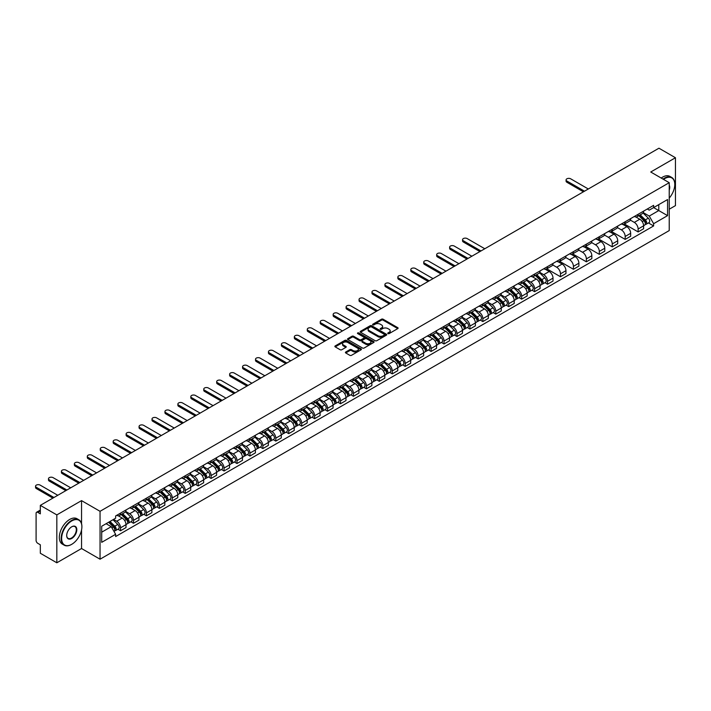 <?xml version="1.0" encoding="UTF-8"?>
<svg xmlns="http://www.w3.org/2000/svg" width="711" height="711" viewBox="0 0 711 711"><rect width="100%" height="100%" fill="white"/><g stroke="black" fill="none" stroke-linecap="round" stroke-linejoin="round"><path stroke-width="1.07" d="M387.975 333.601A0.809 0.462 0 0 0 389.121 333.601L397.769 328.606A1.155 0.667 0 0 0 398.107 328.135A1.155 0.667 0 0 0 397.769 327.673L383.113 319.212A1.155 0.667 0 0 0 381.487 319.212L372.831 324.207A0.809 0.462 0 0 0 373.977 324.865L375.097 324.216A3.688 2.124 0 0 1 380.305 324.216L381.523 324.918A3.688 2.124 0 0 1 382.607 326.42A3.688 2.124 0 0 1 381.523 327.931L380.403 328.571A0.809 0.462 0 0 0 381.549 329.229L382.669 328.589A3.688 2.124 0 0 1 387.877 328.589L389.095 329.291A3.688 2.124 0 0 1 390.179 330.793A3.688 2.124 0 0 1 389.095 332.304L387.975 332.944A0.809 0.462 0 0 0 387.975 333.601L387.975 332.944M345.742 352.016A1.155 0.667 0 0 0 345.404 352.487A1.155 0.667 0 0 0 345.742 352.958L349.856 355.331A1.155 0.667 0 0 0 351.483 355.331L361.09 349.785A1.155 0.667 0 0 0 361.428 349.314A1.155 0.667 0 0 0 361.09 348.843L346.435 340.382A1.155 0.667 0 0 0 344.808 340.382L335.201 345.928A1.155 0.667 0 0 0 334.863 346.399A1.155 0.667 0 0 0 335.201 346.87L340.169 349.741A1.155 0.667 0 0 0 341.795 349.741L345.901 347.368A1.155 0.667 0 0 0 346.239 346.897A1.155 0.667 0 0 0 345.901 346.426L343.44 345.004A3.084 1.778 0 0 1 342.542 343.742A3.084 1.778 0 0 1 344.444 342.107A3.084 1.778 0 0 1 347.795 342.489L357.446 348.061A3.084 1.778 0 0 1 358.344 349.314A3.084 1.778 0 0 1 356.442 350.958A3.084 1.778 0 0 1 353.091 350.576L351.483 349.643A1.155 0.667 0 0 0 349.856 349.643L345.742 352.016L345.742 352.958M100.047 511.307L81.543 500.624L56.827 514.897L40.323 505.37L658.946 148.208L675.45 157.744L650.734 172.009L669.229 182.691L100.047 511.307L100.047 559.202L669.229 230.577L669.229 182.691M375.177 340.711A1.155 0.667 0 0 0 376.803 340.711L386.411 335.165A1.155 0.667 0 0 0 386.748 334.694A1.155 0.667 0 0 0 386.411 334.223L371.755 325.762A1.155 0.667 0 0 0 370.129 325.762L360.521 331.308A1.155 0.667 0 0 0 360.184 331.779A1.155 0.667 0 0 0 360.521 332.25L375.177 340.711M358.033 333.779A0.809 0.462 0 0 1 358.851 333.894L358.851 332.935L373.746 341.538A1.155 0.667 0 0 1 374.084 342.009A1.155 0.667 0 0 1 373.746 342.48L364.139 348.026A1.155 0.667 0 0 1 362.512 348.026L347.857 339.565L347.857 338.623A1.155 0.667 0 0 0 347.519 339.094A1.155 0.667 0 0 0 347.857 339.565M347.857 338.623L351.972 336.25A1.155 0.667 0 0 1 353.598 336.25L359.544 339.68A1.155 0.667 0 0 0 361.17 339.68L363.899 338.107A1.155 0.667 0 0 0 364.236 337.636A1.155 0.667 0 0 0 363.899 337.165L357.713 333.592A0.809 0.462 0 0 1 358.851 332.935M56.827 514.897L56.827 562.792L40.323 553.256L40.323 544.786L37.754 543.302A2.346 1.351 -120 0 1 36.092 540.422L36.092 513.315A2.346 1.351 -120 0 1 36.581 512.249L40.323 510.08M669.229 209.221L675.45 205.63L675.45 157.744M56.827 562.792L81.543 548.519L100.047 559.202M40.323 505.37L40.323 513.849L37.754 512.364A2.346 1.351 -120 0 0 36.581 512.249M638.123 214.295A5.395 3.12 60 0 1 637.003 216.722L642.477 213.558A5.395 3.12 -120 0 0 643.597 211.14M630.355 220.108L634.31 222.392A5.395 3.12 60 0 1 638.123 229.004L643.597 225.84A5.395 3.12 -120 0 0 639.784 219.228L635.865 216.971M643.597 225.84L643.597 228.764L638.123 231.919L624.4 224.001M637.003 216.722A5.395 3.12 60 0 1 634.345 216.482M638.123 229.004L638.123 231.919M625.182 221.77A5.395 3.12 60 0 1 624.062 224.187L629.537 221.032A5.395 3.12 -120 0 0 630.657 218.606M611.46 231.466L625.182 239.394L630.657 236.23L630.657 233.315A5.395 3.12 -120 0 0 626.844 226.702L622.925 224.436M624.062 224.187A5.395 3.12 60 0 1 621.414 223.947M617.415 227.582L621.37 229.866A5.395 3.12 60 0 1 625.182 236.47L625.182 239.394M612.242 229.244A5.395 3.12 60 0 1 611.122 231.662L616.597 228.498A5.395 3.12 -120 0 0 617.717 226.08M598.52 238.94L612.242 246.859L617.717 243.704L617.717 240.78A5.395 3.12 -120 0 0 613.904 234.177L609.985 231.91M611.122 231.662A5.395 3.12 60 0 1 608.474 231.422M604.474 235.048L608.429 237.332A5.395 3.12 60 0 1 612.242 243.944L612.242 246.859M599.302 236.71A5.395 3.12 60 0 1 598.191 239.136L603.666 235.972A5.395 3.12 -120 0 0 604.777 233.546M585.58 246.415L599.302 254.334L604.777 251.17L604.777 248.255A5.395 3.12 -120 0 0 600.964 241.642L597.044 239.385M598.191 239.136A5.395 3.12 60 0 1 595.534 238.887M591.534 242.522L595.489 244.806A5.395 3.12 60 0 1 599.302 251.41L599.302 254.334M586.362 244.184A5.395 3.12 60 0 1 585.251 246.601L590.725 243.446A5.395 3.12 -120 0 0 591.836 241.02M572.639 253.88L586.362 261.808L591.836 258.644L591.836 255.72A5.395 3.12 -120 0 0 588.024 249.117L584.104 246.85M585.251 246.601A5.395 3.12 60 0 1 582.593 246.362M578.594 249.988L582.549 252.272A5.395 3.12 60 0 1 586.362 258.884L586.362 261.808M573.422 251.65A5.395 3.12 60 0 1 572.311 254.076L577.785 250.912A5.395 3.12 -120 0 0 578.896 248.495M559.699 261.355L573.422 269.273L578.896 266.118L578.896 263.194A5.395 3.12 -120 0 0 575.083 256.582L571.164 254.325M572.311 254.076A5.395 3.12 60 0 1 569.653 253.827M565.654 257.462L569.609 259.746A5.395 3.12 60 0 1 573.422 266.358L573.422 269.273M560.481 259.124A5.395 3.12 60 0 1 559.37 261.541L564.845 258.386A5.395 3.12 -120 0 0 565.956 255.96M546.759 268.82L560.481 276.748L565.956 273.584L565.956 270.66A5.395 3.12 -120 0 0 562.143 264.057L558.224 261.79M559.37 261.541A5.395 3.12 60 0 1 556.713 261.301M552.714 264.936L556.669 267.22A5.395 3.12 60 0 1 560.481 273.824L560.481 276.748M547.541 266.589A5.395 3.12 60 0 1 546.43 269.016L551.905 265.852A5.395 3.12 -120 0 0 553.016 263.434M544.919 282.702L547.541 284.213L553.016 281.058L553.016 278.134A5.395 3.12 -120 0 0 549.203 271.522L545.284 269.265M546.43 269.016A5.395 3.12 60 0 1 543.773 268.776M539.773 272.402L543.728 274.686A5.395 3.12 60 0 1 547.541 281.298L547.541 284.213M534.601 274.064A5.395 3.12 60 0 1 533.49 276.49L538.965 273.326A5.395 3.12 -120 0 0 540.076 270.9M531.979 290.168L534.601 291.688L540.076 288.524L540.076 285.609A5.395 3.12 -120 0 0 536.263 278.996L532.343 276.739M533.49 276.49A5.395 3.12 60 0 1 530.833 276.241M526.833 279.876L530.788 282.16A5.395 3.12 60 0 1 534.601 288.764L534.601 291.688M521.67 281.538A5.395 3.12 60 0 1 520.55 283.956L526.024 280.801A5.395 3.12 -120 0 0 527.135 278.374M519.039 297.642L521.67 299.162L527.144 295.998L527.144 293.074A5.395 3.12 -120 0 0 523.323 286.471L519.403 284.204M520.55 283.956A5.395 3.12 60 0 1 517.892 283.716M513.893 287.342L517.848 289.626A5.395 3.12 60 0 1 521.67 296.238L521.67 299.162M508.729 289.004A5.395 3.12 60 0 1 507.61 291.43L513.084 288.266A5.395 3.12 -120 0 0 514.204 285.849M506.099 305.117L508.729 306.628L514.204 303.473L514.204 300.549A5.395 3.12 -120 0 0 510.382 293.936L506.463 291.679M507.61 291.43A5.395 3.12 60 0 1 504.952 291.181M500.953 294.816L504.908 297.1A5.395 3.12 60 0 1 508.729 303.704L508.729 306.628M495.789 296.478A5.395 3.12 60 0 1 494.669 298.896L500.144 295.74A5.395 3.12 -120 0 0 501.264 293.314M493.158 312.582L495.789 314.102L501.264 310.938L501.264 308.014A5.395 3.12 -120 0 0 497.442 301.411L493.523 299.144M494.669 298.896A5.395 3.12 60 0 1 492.012 298.656M488.013 302.291L491.968 304.566A5.395 3.12 60 0 1 495.789 311.178L495.789 314.102M482.849 303.944A5.395 3.12 60 0 1 481.729 306.37L487.204 303.206A5.395 3.12 -120 0 0 488.324 300.789M480.218 320.057L482.849 321.568L488.324 318.412L488.324 315.488A5.395 3.12 -120 0 0 484.502 308.876L480.583 306.619M481.729 306.37A5.395 3.12 60 0 1 479.072 306.13M475.072 309.756L479.027 312.04A5.395 3.12 60 0 1 482.849 318.652L482.849 321.568M469.909 311.418A5.395 3.12 60 0 1 468.789 313.844L474.264 310.68A5.395 3.12 -120 0 0 475.383 308.254M467.278 327.522L469.909 329.042L475.383 325.878L475.383 322.963A5.395 3.12 -120 0 0 471.562 316.351L467.642 314.084M468.789 313.844A5.395 3.12 60 0 1 466.132 313.595M462.141 317.23L466.087 319.515A5.395 3.12 60 0 1 469.909 326.118L469.909 329.042M456.969 318.892A5.395 3.12 60 0 1 455.849 321.31L461.323 318.146A5.395 3.12 -120 0 0 462.443 315.728M454.338 334.997L456.969 336.516L462.443 333.352L462.443 330.428A5.395 3.12 -120 0 0 458.622 323.825L454.711 321.559M455.849 321.31A5.395 3.12 60 0 1 453.191 321.07M449.201 324.696L453.147 326.98A5.395 3.12 60 0 1 456.969 333.592L456.969 336.516M444.028 326.358A5.395 3.12 60 0 1 442.909 328.784L448.383 325.62A5.395 3.12 -120 0 0 449.503 323.203M441.398 342.471L444.028 343.982L449.503 340.818L449.503 337.903A5.395 3.12 -120 0 0 445.681 331.29L441.771 329.033M442.909 328.784A5.395 3.12 60 0 1 440.251 328.535M436.261 332.17L440.207 334.454A5.395 3.12 60 0 1 444.028 341.058L444.028 343.982M431.088 333.832A5.395 3.12 60 0 1 429.968 336.25L435.443 333.095A5.395 3.12 -120 0 0 436.563 330.668M428.466 349.936L431.088 351.456L436.563 348.292L436.563 345.368A5.395 3.12 -120 0 0 432.75 338.765L428.831 336.499M429.968 336.25A5.395 3.12 60 0 1 427.311 336.01M423.321 339.645L427.275 341.92A5.395 3.12 60 0 1 431.088 348.532L431.088 351.456M418.148 341.298A5.395 3.12 60 0 1 417.028 343.724L422.503 340.56A5.395 3.12 -120 0 0 423.623 338.143M415.526 357.411L418.148 358.922L423.623 355.767L423.623 352.843A5.395 3.12 -120 0 0 419.81 346.23L415.891 343.973M417.028 343.724A5.395 3.12 60 0 1 414.371 343.475M410.38 347.11L414.335 349.394A5.395 3.12 60 0 1 418.148 356.007L418.148 358.922M405.208 348.772A5.395 3.12 60 0 1 404.088 351.19L409.563 348.035A5.395 3.12 -120 0 0 410.682 345.608M402.586 364.876L405.208 366.396L410.682 363.232L410.682 360.317A5.395 3.12 -120 0 0 406.87 353.705L402.95 351.438M404.088 351.19A5.395 3.12 60 0 1 401.431 350.95M397.44 354.585L401.395 356.869A5.395 3.12 60 0 1 405.208 363.472L405.208 366.396M392.268 356.247A5.395 3.12 60 0 1 391.148 358.664L396.622 355.5A5.395 3.12 -120 0 0 397.742 353.083M389.646 372.351L392.268 373.862L397.742 370.707L397.742 367.783A5.395 3.12 -120 0 0 393.93 361.179L390.01 358.913M391.148 358.664A5.395 3.12 60 0 1 388.49 358.424M384.5 362.05L388.455 364.334A5.395 3.12 60 0 1 392.268 370.946L392.268 373.862M379.327 363.712A5.395 3.12 60 0 1 378.208 366.138L383.682 362.974A5.395 3.12 -120 0 0 384.802 360.548M376.706 379.825L379.327 381.336L384.802 378.172L384.802 375.257A5.395 3.12 -120 0 0 380.989 368.645L377.07 366.387M378.208 366.138A5.395 3.12 60 0 1 375.55 365.889M371.56 369.524L375.515 371.809A5.395 3.12 60 0 1 379.327 378.412L379.327 381.336M366.387 371.186A5.395 3.12 60 0 1 365.267 373.604L370.742 370.449A5.395 3.12 -120 0 0 371.862 368.022M363.765 387.291L366.387 388.81L371.862 385.646L371.862 382.722A5.395 3.12 -120 0 0 368.049 376.119L364.13 373.853M365.267 373.604A5.395 3.12 60 0 1 362.61 373.364M358.62 376.99L362.574 379.274A5.395 3.12 60 0 1 366.387 385.886L366.387 388.81M353.447 378.652A5.395 3.12 60 0 1 352.327 381.078L357.802 377.914A5.395 3.12 -120 0 0 358.922 375.497M350.825 394.765L353.447 396.276L358.922 393.121L358.922 390.197A5.395 3.12 -120 0 0 355.109 383.585L351.19 381.327M352.327 381.078A5.395 3.12 60 0 1 349.67 380.829M345.679 384.464L349.634 386.748A5.395 3.12 60 0 1 353.447 393.361L353.447 396.276M340.507 386.126A5.395 3.12 60 0 1 339.387 388.544L344.862 385.389A5.395 3.12 -120 0 0 345.981 382.962M337.885 402.23L340.507 403.75L345.981 400.586L345.981 397.662A5.395 3.12 -120 0 0 342.169 391.059L338.249 388.793M339.387 388.544A5.395 3.12 60 0 1 336.738 388.304M332.739 391.939L336.694 394.223A5.395 3.12 60 0 1 340.507 400.826L340.507 403.75M327.567 393.592A5.395 3.12 60 0 1 326.447 396.018L331.921 392.854A5.395 3.12 -120 0 0 333.041 390.437M324.945 409.705L327.567 411.216L333.041 408.061L333.041 405.137A5.395 3.12 -120 0 0 329.229 398.524L325.309 396.267M326.447 396.018A5.395 3.12 60 0 1 323.798 395.778M319.799 399.404L323.754 401.688A5.395 3.12 60 0 1 327.567 408.301L327.567 411.216M314.626 401.066A5.395 3.12 60 0 1 313.515 403.493L318.99 400.329A5.395 3.12 -120 0 0 320.101 397.902M312.005 417.17L314.626 418.69L320.101 415.526L320.101 412.611A5.395 3.12 -120 0 0 316.288 405.999L312.369 403.741M313.515 403.493A5.395 3.12 60 0 1 310.858 403.244M306.859 406.879L310.814 409.163A5.395 3.12 60 0 1 314.626 415.766L314.626 418.69M301.686 408.541A5.395 3.12 60 0 1 300.575 410.958L306.05 407.803A5.395 3.12 -120 0 0 307.161 405.377M299.064 424.645L301.686 426.165L307.161 423.001L307.161 420.077A5.395 3.12 -120 0 0 303.348 413.473L299.429 411.207M300.575 410.958A5.395 3.12 60 0 1 297.918 410.718M293.919 414.344L297.873 416.628A5.395 3.12 60 0 1 301.686 423.241L301.686 426.165M288.746 416.006A5.395 3.12 60 0 1 287.635 418.432L293.11 415.268A5.395 3.12 -120 0 0 294.221 412.851M286.124 432.119L288.746 433.63L294.221 430.475L294.221 427.551A5.395 3.12 -120 0 0 290.408 420.939L286.489 418.681M287.635 418.432A5.395 3.12 60 0 1 284.978 418.184M280.978 421.819L284.933 424.103A5.395 3.12 60 0 1 288.746 430.706L288.746 433.63M275.806 423.48A5.395 3.12 60 0 1 274.695 425.898L280.17 422.743A5.395 3.12 -120 0 0 281.28 420.317M273.184 439.585L275.806 441.104L281.28 437.94L281.28 435.016A5.395 3.12 -120 0 0 277.468 428.413L273.548 426.147M274.695 425.898A5.395 3.12 60 0 1 272.037 425.658M268.038 429.293L271.993 431.568A5.395 3.12 60 0 1 275.806 438.18L275.806 441.104M262.866 430.946A5.395 3.12 60 0 1 261.755 433.372L267.229 430.208A5.395 3.12 -120 0 0 268.34 427.791M260.244 447.059L262.866 448.57L268.34 445.415L268.34 442.491A5.395 3.12 -120 0 0 264.528 435.879L260.608 433.621M261.755 433.372A5.395 3.12 60 0 1 259.097 433.132M255.098 436.758L259.053 439.043A5.395 3.12 60 0 1 262.866 445.655L262.866 448.57M249.925 438.42A5.395 3.12 60 0 1 248.814 440.847L254.289 437.683A5.395 3.12 -120 0 0 255.4 435.256M247.304 454.525L249.925 456.044L255.4 452.88L255.4 449.965A5.395 3.12 -120 0 0 251.587 443.353L247.668 441.087M248.814 440.847A5.395 3.12 60 0 1 246.157 440.598M242.158 444.233L246.113 446.517A5.395 3.12 60 0 1 249.925 453.12L249.925 456.044M236.994 445.895A5.395 3.12 60 0 1 235.874 448.312L241.349 445.148A5.395 3.12 -120 0 0 242.46 442.731M234.363 461.999L236.994 463.519L242.469 460.355L242.469 457.431A5.395 3.12 -120 0 0 238.647 450.827L234.728 448.561M235.874 448.312A5.395 3.12 60 0 1 233.217 448.072M229.218 451.698L233.172 453.982A5.395 3.12 60 0 1 236.994 460.595L236.994 463.519M224.054 453.36A5.395 3.12 60 0 1 222.934 455.787L228.409 452.623A5.395 3.12 -120 0 0 229.529 450.205M221.423 469.473L224.054 470.984L229.529 467.82L229.529 464.905A5.395 3.12 -120 0 0 225.707 458.293L221.788 456.035M222.934 455.787A5.395 3.12 60 0 1 220.277 455.538M216.277 459.173L220.232 461.457A5.395 3.12 60 0 1 224.054 468.06L224.054 470.984M211.114 460.835A5.395 3.12 60 0 1 209.994 463.252L215.469 460.097A5.395 3.12 -120 0 0 216.588 457.671M208.483 476.939L211.114 478.459L216.588 475.295L216.588 472.371A5.395 3.12 -120 0 0 212.767 465.767L208.847 463.501M209.994 463.252A5.395 3.12 60 0 1 207.336 463.012M203.337 466.647L207.292 468.922A5.395 3.12 60 0 1 211.114 475.535L211.114 478.459M198.173 468.3A5.395 3.12 60 0 1 197.054 470.726L202.528 467.562A5.395 3.12 -120 0 0 203.648 465.145M195.543 484.413L198.173 485.924L203.648 482.769L203.648 479.845A5.395 3.12 -120 0 0 199.827 473.233L195.907 470.975M197.054 470.726A5.395 3.12 60 0 1 194.396 470.478M190.397 474.113L194.352 476.397A5.395 3.12 60 0 1 198.173 483.009L198.173 485.924M185.233 475.775A5.395 3.12 60 0 1 184.113 478.192L189.588 475.037A5.395 3.12 -120 0 0 190.708 472.611M182.603 491.879L185.233 493.398L190.708 490.235L190.708 487.319A5.395 3.12 -120 0 0 186.886 480.707L182.967 478.441M184.113 478.192A5.395 3.12 60 0 1 181.456 477.952M177.466 481.587L181.412 483.871A5.395 3.12 60 0 1 185.233 490.474L185.233 493.398M172.293 483.249A5.395 3.12 60 0 1 171.173 485.666L176.648 482.502A5.395 3.12 -120 0 0 177.768 480.085M169.662 499.353L172.293 500.864L177.768 497.709L177.768 494.785A5.395 3.12 -120 0 0 173.946 488.181L170.036 485.915M171.173 485.666A5.395 3.12 60 0 1 168.516 485.426M164.525 489.052L168.471 491.337A5.395 3.12 60 0 1 172.293 497.949L172.293 500.864M159.353 490.714A5.395 3.12 60 0 1 158.233 493.141L163.708 489.977A5.395 3.12 -120 0 0 164.828 487.55M156.722 506.827L159.353 508.338L164.828 505.174L164.828 502.259A5.395 3.12 -120 0 0 161.006 495.647L157.095 493.39M158.233 493.141A5.395 3.12 60 0 1 155.576 492.892M151.585 496.527L155.531 498.811A5.395 3.12 60 0 1 159.353 505.414L159.353 508.338M146.413 498.189A5.395 3.12 60 0 1 145.293 500.606L150.768 497.451A5.395 3.12 -120 0 0 151.887 495.025M143.791 514.293L146.413 515.813L151.887 512.649L151.887 509.725A5.395 3.12 -120 0 0 148.075 503.121L144.155 500.855M145.293 500.606A5.395 3.12 60 0 1 142.635 500.366M138.645 503.992L142.6 506.276A5.395 3.12 60 0 1 146.413 512.889L146.413 515.813M133.472 505.654A5.395 3.12 60 0 1 132.353 508.081L137.827 504.917A5.395 3.12 -120 0 0 138.947 502.499M130.851 521.767L133.472 523.278L138.947 520.123L138.947 517.199A5.395 3.12 -120 0 0 135.134 510.587L131.215 508.329M132.353 508.081A5.395 3.12 60 0 1 129.695 507.832M125.705 511.467L129.66 513.751A5.395 3.12 60 0 1 133.472 520.363L133.472 523.278M120.532 513.129A5.395 3.12 60 0 1 119.412 515.546L124.887 512.391A5.395 3.12 -120 0 0 126.007 509.965M117.91 529.233L120.532 530.753L126.007 527.589L126.007 524.665A5.395 3.12 -120 0 0 122.194 518.061L118.275 515.795M119.412 515.546A5.395 3.12 60 0 1 116.755 515.306M113.564 519.403L116.72 521.225A5.395 3.12 60 0 1 120.532 527.829L120.532 530.753M647.286 209.007L649.241 210.136L667.567 199.551L658.777 204.626L658.777 210.563L649.241 216.073L643.295 212.642M101.7 532.183L111.245 526.682L115.635 534.299L101.7 542.342L101.7 526.247L115.635 518.203L115.635 515.955L653.631 205.346L653.631 207.594L667.567 215.637L653.631 223.681L649.241 216.073M667.567 199.551L667.567 215.637M115.635 534.299L115.635 536.547L653.631 225.938L653.631 223.681M81.543 500.624L81.543 523.678M81.543 529.935L81.543 548.519M111.245 526.682L106.099 523.714M648.441 222.934L653.631 225.938M388.304 333.717L389.095 333.255A3.688 2.124 0 0 0 390.179 331.753L390.179 330.793M382.607 326.42L382.607 327.38A3.688 2.124 0 0 1 381.523 328.882L380.732 329.344M397.769 327.673L397.769 328.606L383.113 320.163A1.155 0.667 0 0 0 381.487 320.163L373.159 324.971M386.393 335.174L371.755 326.722A1.155 0.667 0 0 0 370.129 326.722L360.53 332.259L360.521 331.308M384.375 335.023A0.809 0.462 0 0 0 384.375 334.366L371.506 326.944A0.809 0.462 0 0 0 370.369 326.944L369.187 327.62A3.688 2.124 0 0 0 368.111 329.131A3.688 2.124 0 0 0 369.187 330.633L377.985 335.708A3.688 2.124 0 0 0 383.193 335.708L384.375 335.023L384.375 335.983A0.809 0.462 0 0 0 384.607 335.654L384.607 334.694M368.111 329.131L368.111 330.082A3.688 2.124 0 0 0 369.187 331.593L369.187 330.633M384.375 335.983L383.193 336.667A3.688 2.124 0 0 1 377.985 336.667L369.187 331.593M347.875 339.574L351.972 337.21L351.972 336.25M364.236 337.636L364.236 338.596A1.155 0.667 0 0 1 363.899 339.067L361.17 340.64A1.155 0.667 0 0 1 359.544 340.64L353.598 337.21A1.155 0.667 0 0 0 351.972 337.21M358.851 333.894L373.737 342.489M365.712 343.244A3.084 1.778 0 0 0 369.062 343.626A3.084 1.778 0 0 0 370.964 341.982A3.084 1.778 0 0 0 370.067 340.729L366.663 338.765A1.155 0.667 0 0 0 365.036 338.765L362.308 340.338A1.155 0.667 0 0 0 361.97 340.809A1.155 0.667 0 0 0 362.308 341.28L365.712 343.244L365.712 344.195A3.084 1.778 0 0 0 369.062 344.586A3.084 1.778 0 0 0 370.964 342.942L370.964 341.982M361.97 340.809L361.97 341.769A1.155 0.667 0 0 0 362.308 342.24L362.308 341.28M365.712 344.195L362.308 342.24M358.344 349.314L358.344 350.274A3.084 1.778 0 0 1 356.442 351.918A3.084 1.778 0 0 1 353.091 351.527L351.483 350.603A1.155 0.667 0 0 0 349.856 350.603L345.759 352.967M342.542 343.742L342.542 344.702A3.084 1.778 0 0 0 343.44 345.964L343.44 345.004M345.901 346.426L345.901 347.368L343.44 345.964M361.072 349.794L346.435 341.342A1.155 0.667 0 0 0 344.808 341.342L335.21 346.879L335.201 345.928M638.816 215.673L643.917 220.703A2.933 1.698 60 0 1 644.69 225.103L643.597 225.734M639.838 216.677L641.997 217.922M588.317 188.993L570.684 178.816A2.702 1.555 -0 0 0 567.751 178.479A2.702 1.555 -0 0 0 566.08 179.919A2.702 1.555 -0 0 0 566.871 181.012L584.495 191.188M639.385 215.344L644.966 220.854A1.404 0.809 60 0 1 645.339 222.961A1.404 0.809 60 0 1 645.215 223.014M640.229 214.855L645.33 219.886A2.933 1.698 60 0 1 646.103 224.285A2.933 1.698 60 0 1 645.215 224.383M643.082 213.007L648.316 218.161A2.933 1.698 60 0 1 649.09 222.561L646.103 224.285M583.42 191.81L566.871 182.265A2.702 1.555 180 0 1 566.08 181.163L566.08 179.919M669.229 198.102A14.309 8.265 120 0 0 674.783 184.46A14.309 8.265 120 0 0 664.669 178.621A14.309 8.265 120 0 0 663.487 179.376M663.016 179.11A14.664 8.47 -60 0 1 664.421 178.185A14.664 8.47 -60 0 1 671.753 177.466A14.664 8.47 -60 0 1 674.783 184.176A14.664 8.47 -60 0 1 674.783 184.318M669.229 185.144A7.154 4.133 -60 0 1 669.229 190.201M661.194 178.052A14.664 8.47 -60 0 1 662.59 177.137A14.664 8.47 -60 0 1 669.922 176.408L671.753 177.466M71.509 544.448L71.758 544.306A14.309 8.265 120 0 0 81.881 526.78A14.309 8.265 120 0 0 71.758 520.932A14.309 8.265 120 0 0 61.635 538.458A14.309 8.265 120 0 0 71.758 544.306L71.509 544.448A14.664 8.47 -60 0 1 64.177 545.177A14.664 8.47 -60 0 1 61.928 533.428A14.664 8.47 -60 0 1 71.509 520.505A14.664 8.47 -60 0 1 78.841 519.777A14.664 8.47 -60 0 1 81.881 526.487A14.664 8.47 -60 0 1 81.881 526.638M71.758 526.78L71.758 526.78A7.154 4.133 -60 0 1 76.815 529.695A7.154 4.133 -60 0 1 71.758 538.458A7.154 4.133 -60 0 1 66.701 535.543A7.154 4.133 -60 0 1 71.758 526.78L71.758 526.78M66.701 535.392A6.808 3.928 120 0 0 68.105 538.369A6.808 3.928 120 0 0 71.509 538.031A6.808 3.928 120 0 0 75.953 532.032A6.808 3.928 120 0 0 74.913 526.584A6.808 3.928 120 0 0 71.633 526.851M64.177 545.177L62.355 544.119A14.664 8.47 -60 0 1 60.106 532.37A14.664 8.47 -60 0 1 69.687 519.448A14.664 8.47 -60 0 1 77.019 518.719L78.841 519.777M535.303 275.441L540.396 280.472A2.933 1.698 60 0 1 541.169 284.862L540.076 285.493M536.316 276.446L538.476 277.69M484.795 248.752L467.171 238.576A2.702 1.555 -0 0 0 464.23 238.238A2.702 1.555 -0 0 0 462.559 239.678A2.702 1.555 -0 0 0 463.35 240.78L480.983 250.956M535.863 275.113L541.453 280.623A1.404 0.809 60 0 1 541.818 282.729A1.404 0.809 60 0 1 541.693 282.782M536.716 274.624L541.809 279.654A2.933 1.698 60 0 1 542.582 284.053A2.933 1.698 60 0 1 541.693 284.142M539.56 272.766L544.795 277.93A2.933 1.698 60 0 1 545.568 282.329L542.582 284.053M479.898 251.578L463.35 242.024A2.702 1.555 180 0 1 462.559 240.922L462.559 239.678M522.363 282.907L527.455 287.937A2.933 1.698 60 0 1 528.237 292.337L527.135 292.968M523.376 283.911L525.536 285.164M471.855 256.227L454.231 246.05A2.702 1.555 -0 0 0 451.289 245.713A2.702 1.555 -0 0 0 449.628 247.152A2.702 1.555 -0 0 0 450.41 248.255L468.042 258.431M522.932 282.587L528.513 288.088A1.404 0.809 60 0 1 528.877 290.204A1.404 0.809 60 0 1 528.753 290.248M523.776 282.098L528.868 287.128A2.933 1.698 60 0 1 529.642 291.519A2.933 1.698 60 0 1 528.762 291.617M526.629 280.241L531.855 285.404A2.933 1.698 60 0 1 532.628 289.795L529.642 291.519M466.958 259.053L450.41 249.499A2.702 1.555 180 0 1 449.628 248.397L449.628 247.152M509.423 290.381L514.524 295.412A2.933 1.698 60 0 1 515.297 299.811L514.195 300.442M510.436 291.386L512.595 292.63M458.915 263.692L441.291 253.516A2.702 1.555 -0 0 0 438.349 253.178A2.702 1.555 -0 0 0 436.687 254.618A2.702 1.555 -0 0 0 437.478 255.72L455.102 265.896M509.991 290.052L515.573 295.563A1.404 0.809 60 0 1 515.937 297.669A1.404 0.809 60 0 1 515.813 297.722M510.836 289.564L515.928 294.594A2.933 1.698 60 0 1 516.701 298.993A2.933 1.698 60 0 1 515.822 299.091M513.689 287.715L518.914 292.87A2.933 1.698 60 0 1 519.688 297.269L516.701 298.993M454.018 266.518L437.478 256.964A2.702 1.555 180 0 1 436.687 255.862L436.687 254.618M496.482 297.856L501.584 302.877A2.933 1.698 60 0 1 502.357 307.276L501.255 307.907M497.496 298.851L499.664 300.104M445.975 271.167L428.351 260.99A2.702 1.555 -0 0 0 425.409 260.653A2.702 1.555 -0 0 0 423.747 262.092A2.702 1.555 -0 0 0 424.538 263.194L442.162 273.371M497.051 297.527L502.633 303.028A1.404 0.809 60 0 1 502.997 305.143A1.404 0.809 60 0 1 502.873 305.197M497.896 297.038L502.988 302.068A2.933 1.698 60 0 1 503.761 306.459A2.933 1.698 60 0 1 502.881 306.557M500.748 295.181L505.974 300.344A2.933 1.698 60 0 1 506.747 304.743L503.761 306.459M441.078 273.993L424.538 264.439A2.702 1.555 180 0 1 423.747 263.337L423.747 262.092M483.542 305.321L488.644 310.351A2.933 1.698 60 0 1 489.417 314.751L488.324 315.382M484.555 306.325L486.724 307.57M433.035 278.641L415.411 268.465A2.702 1.555 -0 0 0 412.469 268.127A2.702 1.555 -0 0 0 410.807 269.567A2.702 1.555 -0 0 0 411.598 270.66L429.222 280.836M484.111 304.992L489.692 310.503A1.404 0.809 60 0 1 490.066 312.609A1.404 0.809 60 0 1 489.932 312.662M484.955 304.512L490.048 309.534A2.933 1.698 60 0 1 490.821 313.933A2.933 1.698 60 0 1 489.941 314.031M487.808 302.655L493.034 307.81A2.933 1.698 60 0 1 493.807 312.209L490.821 313.933M428.138 281.467L411.598 271.913A2.702 1.555 180 0 1 410.807 270.811L410.807 269.567M470.602 312.796L475.703 317.826A2.933 1.698 60 0 1 476.477 322.216L475.383 322.847M471.615 313.8L473.784 315.044M420.094 286.106L402.47 275.93A2.702 1.555 -0 0 0 399.529 275.592A2.702 1.555 -0 0 0 397.867 277.032A2.702 1.555 -0 0 0 398.658 278.134L416.282 288.31M471.171 312.467L476.752 317.977A1.404 0.809 60 0 1 477.125 320.083A1.404 0.809 60 0 1 476.992 320.137M472.015 311.978L477.108 317.008A2.933 1.698 60 0 1 477.881 321.408A2.933 1.698 60 0 1 477.001 321.496M474.868 310.12L480.094 315.284A2.933 1.698 60 0 1 480.867 319.683L477.881 321.408M415.206 288.933L398.658 279.379A2.702 1.555 180 0 1 397.867 278.277L397.867 277.032M457.662 320.261L462.763 325.291A2.933 1.698 60 0 1 463.536 329.691L462.443 330.322M458.684 321.265L460.844 322.518M407.154 293.581L389.53 283.405A2.702 1.555 -0 0 0 386.588 283.067A2.702 1.555 -0 0 0 384.927 284.507A2.702 1.555 -0 0 0 385.718 285.609L403.341 295.785M458.231 319.941L463.812 325.442A1.404 0.809 60 0 1 464.185 327.558A1.404 0.809 60 0 1 464.052 327.602M459.075 319.452L464.167 324.483A2.933 1.698 60 0 1 464.941 328.873A2.933 1.698 60 0 1 464.061 328.971M461.928 317.595L467.154 322.758A2.933 1.698 60 0 1 467.927 327.149L464.941 328.873M402.266 296.407L385.718 286.853A2.702 1.555 180 0 1 384.927 285.751L384.927 284.507M444.722 327.735L449.823 332.766A2.933 1.698 60 0 1 450.596 337.156L449.503 337.796M445.744 328.74L447.903 329.984M394.214 301.046L376.59 290.87A2.702 1.555 -0 0 0 373.648 290.532A2.702 1.555 -0 0 0 371.986 291.972A2.702 1.555 -0 0 0 372.777 293.074L390.401 303.25M445.29 327.407L450.872 332.917A1.404 0.809 60 0 1 451.245 335.023A1.404 0.809 60 0 1 451.112 335.077M446.135 326.918L451.227 331.948A2.933 1.698 60 0 1 452 336.347A2.933 1.698 60 0 1 451.121 336.436M448.988 325.06L454.213 330.224A2.933 1.698 60 0 1 454.987 334.623L452 336.347M389.326 303.873L372.777 294.318A2.702 1.555 180 0 1 371.986 293.216L371.986 291.972M431.781 335.201L436.883 340.231A2.933 1.698 60 0 1 437.656 344.631L436.563 345.262M432.803 336.205L434.963 337.458M381.274 308.521L363.65 298.344A2.702 1.555 -0 0 0 360.708 298.007A2.702 1.555 -0 0 0 359.046 299.447A2.702 1.555 -0 0 0 359.837 300.549L377.461 310.725M432.35 334.881L437.932 340.382A1.404 0.809 60 0 1 438.305 342.498A1.404 0.809 60 0 1 438.172 342.551M433.195 334.392L438.287 339.423A2.933 1.698 60 0 1 439.06 343.813A2.933 1.698 60 0 1 438.18 343.911M436.047 332.535L441.273 337.698A2.933 1.698 60 0 1 442.046 342.089L439.06 343.813M376.386 311.347L359.837 301.793A2.702 1.555 180 0 1 359.046 300.691L359.046 299.447M418.841 342.675L423.943 347.706A2.933 1.698 60 0 1 424.716 352.105L423.623 352.736M419.863 343.68L422.023 344.924M368.334 315.995L350.71 305.819A2.702 1.555 -0 0 0 347.768 305.481A2.702 1.555 -0 0 0 346.106 306.921A2.702 1.555 -0 0 0 346.897 308.014L364.521 318.19M419.41 342.346L424.991 347.857A1.404 0.809 60 0 1 425.365 349.963A1.404 0.809 60 0 1 425.231 350.016M420.254 341.858L425.347 346.888A2.933 1.698 60 0 1 426.129 351.287A2.933 1.698 60 0 1 425.24 351.385M423.107 340.009L428.333 345.164A2.933 1.698 60 0 1 429.115 349.563L426.129 351.287M363.445 318.812L346.897 309.267A2.702 1.555 180 0 1 346.106 308.165L346.106 306.921M405.901 350.15L411.002 355.171A2.933 1.698 60 0 1 411.776 359.57L410.682 360.201M406.923 351.145L409.083 352.398M355.393 323.461L337.769 313.284A2.702 1.555 -0 0 0 334.828 312.947A2.702 1.555 -0 0 0 333.166 314.386A2.702 1.555 -0 0 0 333.957 315.488L351.581 325.665M406.47 349.821L412.051 355.331A1.404 0.809 60 0 1 412.424 357.437A1.404 0.809 60 0 1 412.291 357.491M407.314 349.332L412.416 354.362A2.933 1.698 60 0 1 413.189 358.762A2.933 1.698 60 0 1 412.3 358.851M410.167 347.475L415.402 352.638A2.933 1.698 60 0 1 416.175 357.038L413.189 358.762M350.505 326.287L333.957 316.733A2.702 1.555 180 0 1 333.166 315.631L333.166 314.386M392.961 357.615L398.062 362.646A2.933 1.698 60 0 1 398.835 367.045L397.742 367.676M393.983 358.62L396.143 359.864M342.453 330.935L324.829 320.759A2.702 1.555 -0 0 0 321.887 320.421A2.702 1.555 -0 0 0 320.226 321.861A2.702 1.555 -0 0 0 321.017 322.963L338.64 333.139M393.53 357.286L399.111 362.797A1.404 0.809 60 0 1 399.484 364.912A1.404 0.809 60 0 1 399.351 364.956M394.374 356.806L399.475 361.828A2.933 1.698 60 0 1 400.249 366.227A2.933 1.698 60 0 1 399.36 366.325M397.227 354.949L402.462 360.104A2.933 1.698 60 0 1 403.235 364.503L400.249 366.227M337.565 333.761L321.017 324.207A2.702 1.555 180 0 1 320.226 323.105L320.226 321.861M380.021 365.09L385.122 370.12A2.933 1.698 60 0 1 385.895 374.51L384.802 375.141M381.043 366.094L383.202 367.338M329.522 338.4L311.889 328.224A2.702 1.555 -0 0 0 308.947 327.887A2.702 1.555 -0 0 0 307.285 329.326A2.702 1.555 -0 0 0 308.076 330.428L325.7 340.605M380.589 364.761L386.171 370.271A1.404 0.809 60 0 1 386.544 372.377A1.404 0.809 60 0 1 386.411 372.431M381.434 364.272L386.535 369.302A2.933 1.698 60 0 1 387.308 373.702A2.933 1.698 60 0 1 386.42 373.79M384.287 362.414L389.521 367.578A2.933 1.698 60 0 1 390.295 371.977L387.308 373.702M324.625 341.227L308.076 331.673A2.702 1.555 180 0 1 307.285 330.571L307.285 329.326M367.08 372.555L372.182 377.585A2.933 1.698 60 0 1 372.955 381.985L371.862 382.616M368.102 373.559L370.262 374.813M316.582 345.875L298.949 335.699A2.702 1.555 -0 0 0 296.007 335.361A2.702 1.555 -0 0 0 294.345 336.801A2.702 1.555 -0 0 0 295.136 337.903L312.76 348.079M367.649 372.235L373.231 377.737A1.404 0.809 60 0 1 373.604 379.852A1.404 0.809 60 0 1 373.471 379.905M368.494 371.746L373.595 376.777A2.933 1.698 60 0 1 374.368 381.167A2.933 1.698 60 0 1 373.479 381.265M371.346 369.889L376.581 375.053A2.933 1.698 60 0 1 377.354 379.443L374.368 381.167M311.685 348.701L295.136 339.147A2.702 1.555 180 0 1 294.345 338.045L294.345 336.801M354.14 380.03L359.242 385.06A2.933 1.698 60 0 1 360.015 389.459L358.922 390.09M355.162 381.034L357.322 382.278M303.641 353.349L286.009 343.173A2.702 1.555 -0 0 0 283.076 342.835A2.702 1.555 -0 0 0 281.405 344.266A2.702 1.555 -0 0 0 282.196 345.368L299.82 355.544M354.709 379.701L360.29 385.211A1.404 0.809 60 0 1 360.664 387.317A1.404 0.809 60 0 1 360.539 387.371M355.553 379.212L360.655 384.242A2.933 1.698 60 0 1 361.428 388.641A2.933 1.698 60 0 1 360.539 388.739M358.406 377.363L363.641 382.518A2.933 1.698 60 0 1 364.414 386.917L361.428 388.641M298.744 356.167L282.196 346.613A2.702 1.555 180 0 1 281.405 345.519L281.405 344.266M341.209 387.504L346.301 392.525A2.933 1.698 60 0 1 347.075 396.925L345.981 397.556M342.222 388.499L344.382 389.752M290.701 360.815L273.068 350.639A2.702 1.555 -0 0 0 270.136 350.301A2.702 1.555 -0 0 0 268.465 351.741A2.702 1.555 -0 0 0 269.256 352.843L286.88 363.019M341.769 387.175L347.35 392.676A1.404 0.809 60 0 1 347.723 394.792A1.404 0.809 60 0 1 347.599 394.845M342.613 386.686L347.715 391.717A2.933 1.698 60 0 1 348.488 396.116A2.933 1.698 60 0 1 347.599 396.205M345.466 384.829L350.701 389.992A2.933 1.698 60 0 1 351.474 394.392L348.488 396.116M285.804 363.641L269.256 354.087A2.702 1.555 180 0 1 268.465 352.985L268.465 351.741M328.269 394.969L333.361 400A2.933 1.698 60 0 1 334.134 404.399L333.041 405.03M329.282 395.974L331.442 397.218M277.761 368.289L260.128 358.113A2.702 1.555 -0 0 0 257.195 357.775A2.702 1.555 -0 0 0 255.525 359.215A2.702 1.555 -0 0 0 256.315 360.317L273.939 370.493M328.829 394.641L334.41 400.151A1.404 0.809 60 0 1 334.783 402.266A1.404 0.809 60 0 1 334.659 402.31M329.673 394.161L334.774 399.182A2.933 1.698 60 0 1 335.548 403.581A2.933 1.698 60 0 1 334.659 403.679M332.526 392.303L337.761 397.458A2.933 1.698 60 0 1 338.534 401.857L335.548 403.581M272.864 371.115L256.315 361.561A2.702 1.555 180 0 1 255.525 360.459L255.525 359.215M315.329 402.444L320.421 407.474A2.933 1.698 60 0 1 321.194 411.865L320.101 412.496M316.342 403.448L318.501 404.692M264.821 375.755L247.197 365.578A2.702 1.555 -0 0 0 244.255 365.241A2.702 1.555 -0 0 0 242.584 366.68A2.702 1.555 -0 0 0 243.375 367.783L260.999 377.959M315.888 402.115L321.47 407.625A1.404 0.809 60 0 1 321.843 409.732A1.404 0.809 60 0 1 321.719 409.785M316.733 401.626L321.834 406.656A2.933 1.698 60 0 1 322.607 411.056A2.933 1.698 60 0 1 321.719 411.145M319.586 399.769L324.82 404.932A2.933 1.698 60 0 1 325.594 409.332L322.607 411.056M259.924 378.581L243.375 369.027A2.702 1.555 180 0 1 242.584 367.925L242.584 366.68M302.388 409.909L307.481 414.94A2.933 1.698 60 0 1 308.254 419.339L307.161 419.97M303.401 410.914L305.561 412.167M251.881 383.229L234.257 373.053A2.702 1.555 -0 0 0 231.315 372.715A2.702 1.555 -0 0 0 229.644 374.155A2.702 1.555 -0 0 0 230.435 375.257L248.059 385.433M302.948 409.589L308.53 415.091A1.404 0.809 60 0 1 308.903 417.206A1.404 0.809 60 0 1 308.778 417.25M303.793 409.101L308.894 414.131A2.933 1.698 60 0 1 309.667 418.521A2.933 1.698 60 0 1 308.778 418.619M306.645 407.243L311.88 412.407A2.933 1.698 60 0 1 312.653 416.797L309.667 418.521M246.984 386.055L230.435 376.501A2.702 1.555 180 0 1 229.644 375.399L229.644 374.155M289.448 417.384L294.541 422.414A2.933 1.698 60 0 1 295.314 426.804L294.221 427.444M290.461 418.388L292.621 419.632M238.94 390.695L221.317 380.518A2.702 1.555 -0 0 0 218.375 380.181A2.702 1.555 -0 0 0 216.704 381.62A2.702 1.555 -0 0 0 217.495 382.722L235.128 392.899M290.008 417.055L295.589 422.565A1.404 0.809 60 0 1 295.963 424.671A1.404 0.809 60 0 1 295.838 424.725M290.852 416.566L295.954 421.596A2.933 1.698 60 0 1 296.727 425.996A2.933 1.698 60 0 1 295.838 426.085M293.705 414.717L298.94 419.872A2.933 1.698 60 0 1 299.713 424.271L296.727 425.996M234.043 393.521L217.495 383.967A2.702 1.555 180 0 1 216.704 382.865L216.704 381.62M276.508 424.858L281.6 429.879A2.933 1.698 60 0 1 282.374 434.279L281.28 434.91M277.521 425.853L279.681 427.107M226 398.169L208.376 387.993A2.702 1.555 -0 0 0 205.435 387.655A2.702 1.555 -0 0 0 203.764 389.095A2.702 1.555 -0 0 0 204.555 390.197L222.188 400.373M277.068 424.529L282.649 430.031A1.404 0.809 60 0 1 283.022 432.146A1.404 0.809 60 0 1 282.898 432.199M277.912 424.04L283.014 429.071A2.933 1.698 60 0 1 283.787 433.461A2.933 1.698 60 0 1 282.898 433.559M280.765 422.183L286 427.347A2.933 1.698 60 0 1 286.773 431.737L283.787 433.461M221.103 400.995L204.555 391.441A2.702 1.555 180 0 1 203.764 390.339L203.764 389.095M263.568 432.324L268.66 437.354A2.933 1.698 60 0 1 269.433 441.753L268.34 442.384M264.581 433.328L266.741 434.572M213.06 405.643L195.436 395.467A2.702 1.555 -0 0 0 192.494 395.129A2.702 1.555 -0 0 0 190.824 396.569A2.702 1.555 -0 0 0 191.614 397.662L209.247 407.838M264.128 431.995L269.718 437.505A1.404 0.809 60 0 1 270.082 439.611A1.404 0.809 60 0 1 269.958 439.665M264.972 431.506L270.073 436.536A2.933 1.698 60 0 1 270.847 440.936A2.933 1.698 60 0 1 269.958 441.033M267.825 429.657L273.06 434.812A2.933 1.698 60 0 1 273.833 439.211L270.847 440.936M208.163 408.47L191.614 398.915A2.702 1.555 180 0 1 190.824 397.813L190.824 396.569M250.627 439.798L255.72 444.828A2.933 1.698 60 0 1 256.493 449.219L255.4 449.85M251.641 440.802L253.8 442.046M200.12 413.109L182.496 402.933A2.702 1.555 -0 0 0 179.554 402.595A2.702 1.555 -0 0 0 177.883 404.035A2.702 1.555 -0 0 0 178.674 405.137L196.307 415.313M251.187 439.469L256.778 444.979A1.404 0.809 60 0 1 257.142 447.086A1.404 0.809 60 0 1 257.018 447.139M252.041 438.98L257.133 444.011A2.933 1.698 60 0 1 257.906 448.41A2.933 1.698 60 0 1 257.018 448.499M254.885 437.123L260.119 442.286A2.933 1.698 60 0 1 260.893 446.686L257.906 448.41M195.223 415.935L178.674 406.381A2.702 1.555 180 0 1 177.883 405.279L177.883 404.035M237.687 447.263L242.78 452.294A2.933 1.698 60 0 1 243.562 456.693L242.46 457.324M238.7 448.268L240.86 449.521M187.18 420.583L169.556 410.407A2.702 1.555 -0 0 0 166.614 410.069A2.702 1.555 -0 0 0 164.952 411.509A2.702 1.555 -0 0 0 165.734 412.611L183.367 422.787M238.256 446.943L243.837 452.445A1.404 0.809 60 0 1 244.202 454.56A1.404 0.809 60 0 1 244.077 454.605M239.1 446.455L244.193 451.485A2.933 1.698 60 0 1 244.966 455.875A2.933 1.698 60 0 1 244.086 455.973M241.953 444.597L247.179 449.761A2.933 1.698 60 0 1 247.952 454.151L244.966 455.875M182.283 423.409L165.734 413.855A2.702 1.555 180 0 1 164.952 412.753L164.952 411.509M224.747 454.738L229.849 459.768A2.933 1.698 60 0 1 230.622 464.159L229.52 464.798M225.76 455.742L227.92 456.986M174.239 428.049L156.616 417.872A2.702 1.555 -0 0 0 153.674 417.535A2.702 1.555 -0 0 0 152.012 418.975A2.702 1.555 -0 0 0 152.803 420.077L170.427 430.253M225.316 454.409L230.897 459.919A1.404 0.809 60 0 1 231.262 462.026A1.404 0.809 60 0 1 231.137 462.079M226.16 453.92L231.253 458.95A2.933 1.698 60 0 1 232.026 463.35A2.933 1.698 60 0 1 231.146 463.439M229.013 452.063L234.239 457.226A2.933 1.698 60 0 1 235.012 461.626L232.026 463.35M169.342 430.875L152.803 421.321A2.702 1.555 180 0 1 152.012 420.219L152.012 418.975M211.807 462.203L216.908 467.234A2.933 1.698 60 0 1 217.682 471.633L216.579 472.264M212.82 463.208L214.989 464.461M161.299 435.523L143.675 425.347A2.702 1.555 -0 0 0 140.734 425.009A2.702 1.555 -0 0 0 139.072 426.449A2.702 1.555 -0 0 0 139.863 427.551L157.487 437.727M212.376 461.883L217.957 467.385A1.404 0.809 60 0 1 218.321 469.5A1.404 0.809 60 0 1 218.197 469.553M213.22 461.395L218.313 466.425A2.933 1.698 60 0 1 219.086 470.815A2.933 1.698 60 0 1 218.206 470.913M216.073 459.537L221.299 464.701A2.933 1.698 60 0 1 222.072 469.091L219.086 470.815M156.402 438.349L139.863 428.795A2.702 1.555 180 0 1 139.072 427.693L139.072 426.449M198.867 469.678L203.968 474.708A2.933 1.698 60 0 1 204.741 479.107L203.648 479.738M199.88 470.682L202.048 471.926M148.359 442.997L130.735 432.821A2.702 1.555 -0 0 0 127.793 432.484A2.702 1.555 -0 0 0 126.131 433.914A2.702 1.555 -0 0 0 126.922 435.016L144.546 445.193M199.436 469.349L205.017 474.859A1.404 0.809 60 0 1 205.39 476.965A1.404 0.809 60 0 1 205.257 477.019M200.28 468.86L205.372 473.89A2.933 1.698 60 0 1 206.146 478.29A2.933 1.698 60 0 1 205.266 478.387M203.133 467.011L208.359 472.166A2.933 1.698 60 0 1 209.132 476.566L206.146 478.29M143.462 445.815L126.922 436.27A2.702 1.555 180 0 1 126.131 435.168L126.131 433.914M185.927 477.152L191.028 482.174A2.933 1.698 60 0 1 191.801 486.573L190.708 487.204M186.94 478.148L189.108 479.401M135.419 450.463L117.795 440.287A2.702 1.555 -0 0 0 114.853 439.949A2.702 1.555 -0 0 0 113.191 441.389A2.702 1.555 -0 0 0 113.982 442.491L131.606 452.667M186.495 476.823L192.077 482.334A1.404 0.809 60 0 1 192.45 484.44A1.404 0.809 60 0 1 192.317 484.493M187.34 476.334L192.432 481.365A2.933 1.698 60 0 1 193.205 485.764A2.933 1.698 60 0 1 192.326 485.853M190.192 474.477L195.418 479.641A2.933 1.698 60 0 1 196.192 484.04L193.205 485.764M130.531 453.289L113.982 443.735A2.702 1.555 180 0 1 113.191 442.633L113.191 441.389M172.986 484.618L178.088 489.648A2.933 1.698 60 0 1 178.861 494.047L177.768 494.678M174.008 485.622L176.168 486.866M122.479 457.937L104.855 447.761A2.702 1.555 -0 0 0 101.913 447.423A2.702 1.555 -0 0 0 100.251 448.863A2.702 1.555 -0 0 0 101.042 449.965L118.666 460.141M173.555 484.289L179.136 489.799A1.404 0.809 60 0 1 179.51 491.914A1.404 0.809 60 0 1 179.376 491.959M174.399 483.809L179.492 488.83A2.933 1.698 60 0 1 180.265 493.23A2.933 1.698 60 0 1 179.385 493.327M177.252 481.951L182.478 487.106A2.933 1.698 60 0 1 183.251 491.505L180.265 493.23M117.591 460.764L101.042 451.209A2.702 1.555 180 0 1 100.251 450.107L100.251 448.863M160.046 492.092L165.148 497.122A2.933 1.698 60 0 1 165.921 501.513L164.828 502.144M161.068 493.096L163.228 494.341M109.538 465.403L91.915 455.227A2.702 1.555 -0 0 0 88.973 454.889A2.702 1.555 -0 0 0 87.311 456.329A2.702 1.555 -0 0 0 88.102 457.431L105.726 467.607M160.615 491.763L166.196 497.273A1.404 0.809 60 0 1 166.57 499.38A1.404 0.809 60 0 1 166.436 499.433M161.459 491.274L166.552 496.305A2.933 1.698 60 0 1 167.325 500.704A2.933 1.698 60 0 1 166.445 500.793M164.312 489.417L169.538 494.58A2.933 1.698 60 0 1 170.311 498.98L167.325 500.704M104.65 468.229L88.102 458.675A2.702 1.555 180 0 1 87.311 457.573L87.311 456.329M147.106 499.557L152.207 504.588A2.933 1.698 60 0 1 152.981 508.987L151.887 509.618M148.128 500.562L150.288 501.815M96.598 472.877L78.974 462.701A2.702 1.555 -0 0 0 76.033 462.363A2.702 1.555 -0 0 0 74.371 463.803A2.702 1.555 -0 0 0 75.162 464.905L92.786 475.081M147.675 499.238L153.256 504.739A1.404 0.809 60 0 1 153.629 506.854A1.404 0.809 60 0 1 153.496 506.899M148.519 498.749L153.612 503.779A2.933 1.698 60 0 1 154.385 508.169A2.933 1.698 60 0 1 153.505 508.267M151.372 496.891L156.598 502.055A2.933 1.698 60 0 1 157.371 506.445L154.385 508.169M91.71 475.703L75.162 466.149A2.702 1.555 180 0 1 74.371 465.047L74.371 463.803M134.166 507.032L139.267 512.062A2.933 1.698 60 0 1 140.04 516.462L138.947 517.093M135.188 508.036L137.347 509.28M83.658 480.352L66.034 470.167A2.702 1.555 -0 0 0 63.092 469.838A2.702 1.555 -0 0 0 61.43 471.269A2.702 1.555 -0 0 0 62.221 472.371L79.845 482.547M134.734 506.703L140.316 512.213A1.404 0.809 60 0 1 140.689 514.32A1.404 0.809 60 0 1 140.556 514.373M135.579 506.214L140.671 511.245A2.933 1.698 60 0 1 141.453 515.644A2.933 1.698 60 0 1 140.565 515.742M138.432 504.366L143.658 509.52A2.933 1.698 60 0 1 144.44 513.92L141.453 515.644M78.77 483.169L62.221 473.615A2.702 1.555 180 0 1 61.43 472.522L61.43 471.269M121.226 514.506L126.327 519.528A2.933 1.698 60 0 1 127.1 523.927L126.007 524.558M122.248 515.502L124.407 516.755M70.718 487.817L53.094 477.641A2.702 1.555 -0 0 0 50.152 477.303A2.702 1.555 -0 0 0 48.49 478.743A2.702 1.555 -0 0 0 49.281 479.845L66.905 490.021M121.794 514.177L127.376 519.679A1.404 0.809 60 0 1 127.749 521.794A1.404 0.809 60 0 1 127.616 521.847M122.639 513.689L127.74 518.719A2.933 1.698 60 0 1 128.513 523.118A2.933 1.698 60 0 1 127.624 523.207M125.492 511.831L130.726 516.995A2.933 1.698 60 0 1 131.499 521.394L128.513 523.118M65.83 490.643L49.281 481.089A2.702 1.555 180 0 1 48.49 479.987L48.49 478.743M108.587 522.274L113.387 527.002A2.933 1.698 60 0 1 114.16 531.401L114.018 531.481M109.307 522.976L111.467 524.22M57.778 495.291L40.154 485.115A2.702 1.555 -0 0 0 37.212 484.778A2.702 1.555 -0 0 0 35.55 486.217A2.702 1.555 -0 0 0 36.341 487.319L53.965 497.496M109.156 521.945L114.435 527.153A1.404 0.809 60 0 1 114.809 529.268A1.404 0.809 60 0 1 114.675 529.313M110.001 521.456L114.8 526.184A2.933 1.698 60 0 1 115.573 530.584A2.933 1.698 60 0 1 114.684 530.682M112.987 519.732L117.786 524.46A2.933 1.698 60 0 1 118.559 528.86L115.573 530.584M52.89 498.118L36.341 488.564A2.702 1.555 180 0 1 35.55 487.462L35.55 486.217M133.472 520.363L138.947 517.199M146.413 512.889L151.887 509.725M159.353 505.414L164.828 502.259M172.293 497.949L177.768 494.785M185.233 490.474L190.708 487.319M198.173 483.009L203.648 479.845M211.114 475.535L216.588 472.371M224.054 468.06L229.529 464.905M236.994 460.595L242.469 457.431M249.925 453.12L255.4 449.965M262.866 445.655L268.34 442.491M275.806 438.18L281.28 435.016M288.746 430.706L294.221 427.551M301.686 423.241L307.161 420.077M314.626 415.766L320.101 412.611M327.567 408.301L333.041 405.137M340.507 400.826L345.981 397.662M353.447 393.361L358.922 390.197M366.387 385.886L371.862 382.722M379.327 378.412L384.802 375.257M392.268 370.946L397.742 367.783M405.208 363.472L410.682 360.317M418.148 356.007L423.623 352.843M431.088 348.532L436.563 345.368M444.028 341.058L449.503 337.903M456.969 333.592L462.443 330.428M469.909 326.118L475.383 322.963M482.849 318.652L488.324 315.488M495.789 311.178L501.264 308.014M508.729 303.704L514.204 300.549M521.67 296.238L527.144 293.074M534.601 288.764L540.076 285.609M547.541 281.298L553.016 278.134M560.481 273.824L565.956 270.66M573.422 266.358L578.896 263.194M586.362 258.884L591.836 255.72M599.302 251.41L604.777 248.255M612.242 243.944L617.717 240.78M625.182 236.47L630.657 233.315M120.532 527.829L126.007 524.665M116.72 521.225L122.194 518.061M129.66 513.751L135.134 510.587M142.6 506.276L148.075 503.121M155.531 498.811L161.006 495.647M168.471 491.337L173.946 488.181M181.412 483.871L186.886 480.707M194.352 476.397L199.827 473.233M207.292 468.922L212.767 465.767M220.232 461.457L225.707 458.293M233.172 453.982L238.647 450.827M246.113 446.517L251.587 443.353M259.053 439.043L264.528 435.879M271.993 431.568L277.468 428.413M284.933 424.103L290.408 420.939M297.873 416.628L303.348 413.473M310.814 409.163L316.288 405.999M323.754 401.688L329.229 398.524M336.694 394.223L342.169 391.059M349.634 386.748L355.109 383.585M362.574 379.274L368.049 376.119M375.515 371.809L380.989 368.645M388.455 364.334L393.93 361.179M401.395 356.869L406.87 353.705M414.335 349.394L419.81 346.23M427.275 341.92L432.75 338.765M440.207 334.454L445.681 331.29M453.147 326.98L458.622 323.825M466.087 319.515L471.562 316.351M479.027 312.04L484.502 308.876M491.968 304.566L497.442 301.411M504.908 297.1L510.382 293.936M517.848 289.626L523.323 286.471M530.788 282.16L536.263 278.996M543.728 274.686L549.203 271.522M556.669 267.22L562.143 264.057M569.609 259.746L575.083 256.582M582.549 252.272L588.024 249.117M595.489 244.806L600.964 241.642M608.429 237.332L613.904 234.177M621.37 229.866L626.844 226.702M634.31 222.392L639.784 219.228M40.323 510.88L37.754 512.364M389.095 333.255L389.095 332.304M380.403 329.229L380.403 328.571M381.523 328.882L381.523 327.931M372.831 324.865L372.831 324.207M381.487 320.163L381.487 319.212M383.113 320.163L383.113 319.212M370.129 326.722L370.129 325.762M371.755 326.722L371.755 325.762M386.411 335.165L386.411 334.223M377.985 336.667L377.985 335.708M383.193 336.667L383.193 335.708M353.598 337.21L353.598 336.25M359.544 340.64L359.544 339.68M361.17 340.64L361.17 339.68M363.899 339.067L363.899 338.107M373.746 342.48L373.746 341.538M349.856 350.603L349.856 349.643M351.483 350.603L351.483 349.643M353.091 351.527L353.091 350.576M344.808 341.342L344.808 340.382M346.435 341.342L346.435 340.382M361.09 349.785L361.09 348.843M643.917 220.703L642.237 221.672M645.632 222.321L645.099 222.623M648.316 218.161L645.33 219.886M566.871 182.265L566.871 181.012M540.396 280.472L538.716 281.44M542.111 282.089L541.586 282.391M544.795 277.93L541.809 279.654M463.35 242.024L463.35 240.78M527.455 287.937L525.776 288.915M529.171 289.555L528.646 289.866M531.855 285.404L528.868 287.128M450.41 249.499L450.41 248.255M514.524 295.412L512.835 296.38M516.23 297.029L515.706 297.331M518.914 292.87L515.928 294.594M437.478 256.964L437.478 255.72M501.584 302.877L499.895 303.855M503.29 304.495L502.766 304.806M505.974 300.344L502.988 302.068M424.538 264.439L424.538 263.194M488.644 310.351L486.955 311.32M490.35 311.969L489.826 312.271M493.034 307.81L490.048 309.534M411.598 271.913L411.598 270.66M475.703 317.826L474.015 318.795M477.41 319.443L476.885 319.746M480.094 315.284L477.108 317.008M398.658 279.379L398.658 278.134M462.763 325.291L461.075 326.269M464.47 326.909L463.945 327.211M467.154 322.758L464.167 324.483M385.718 286.853L385.718 285.609M449.823 332.766L448.134 333.735M451.529 334.383L451.005 334.685M454.213 330.224L451.227 331.948M372.777 294.318L372.777 293.074M436.883 340.231L435.194 341.209M438.589 341.849L438.065 342.16M441.273 337.698L438.287 339.423M359.837 301.793L359.837 300.549M423.943 347.706L422.254 348.674M425.658 349.323L425.125 349.625M428.333 345.164L425.347 346.888M346.897 309.267L346.897 308.014M411.002 355.171L409.314 356.149M412.718 356.798L412.184 357.1M415.402 352.638L412.416 354.362M333.957 316.733L333.957 315.488M398.062 362.646L396.374 363.614M399.778 364.263L399.244 364.565M402.462 360.104L399.475 361.828M321.017 324.207L321.017 322.963M385.122 370.12L383.433 371.089M386.837 371.737L386.304 372.04M389.521 367.578L386.535 369.302M308.076 331.673L308.076 330.428M372.182 377.585L370.493 378.563M373.897 379.203L373.364 379.514M376.581 375.053L373.595 376.777M295.136 339.147L295.136 337.903M359.242 385.06L357.562 386.029M360.957 386.677L360.424 386.98M363.641 382.518L360.655 384.242M282.196 346.613L282.196 345.368M346.301 392.525L344.622 393.503M348.017 394.143L347.483 394.454M350.701 389.992L347.715 391.717M269.256 354.087L269.256 352.843M333.361 400L331.682 400.968M335.077 401.617L334.543 401.919M337.761 397.458L334.774 399.182M256.315 361.561L256.315 360.317M320.421 407.474L318.741 408.443M322.136 409.092L321.603 409.394M324.82 404.932L321.834 406.656M243.375 369.027L243.375 367.783M307.481 414.94L305.801 415.917M309.196 416.557L308.663 416.868M311.88 412.407L308.894 414.131M230.435 376.501L230.435 375.257M294.541 422.414L292.861 423.383M296.256 424.032L295.732 424.334M298.94 419.872L295.954 421.596M217.495 383.967L217.495 382.722M281.6 429.879L279.921 430.857M283.316 431.497L282.791 431.808M286 427.347L283.014 429.071M204.555 391.441L204.555 390.197M268.66 437.354L266.981 438.323M270.376 438.971L269.851 439.274M273.06 434.812L270.073 436.536M191.614 398.915L191.614 397.662M255.72 444.828L254.04 445.797M257.435 446.446L256.911 446.748M260.119 442.286L257.133 444.011M178.674 406.381L178.674 405.137M242.78 452.294L241.1 453.271M244.495 453.911L243.971 454.213M247.179 449.761L244.193 451.485M165.734 413.855L165.734 412.611M229.849 459.768L228.16 460.737M231.555 461.386L231.031 461.688M234.239 457.226L231.253 458.95M152.803 421.321L152.803 420.077M216.908 467.234L215.22 468.211M218.615 468.851L218.09 469.162M221.299 464.701L218.313 466.425M139.863 428.795L139.863 427.551M203.968 474.708L202.28 475.677M205.675 476.326L205.15 476.628M208.359 472.166L205.372 473.89M126.922 436.27L126.922 435.016M191.028 482.174L189.339 483.151M192.734 483.791L192.21 484.102M195.418 479.641L192.432 481.365M113.982 443.735L113.982 442.491M178.088 489.648L176.399 490.617M179.794 491.265L179.27 491.568M182.478 487.106L179.492 488.83M101.042 451.209L101.042 449.965M165.148 497.122L163.459 498.091M166.854 498.74L166.33 499.042M169.538 494.58L166.552 496.305M88.102 458.675L88.102 457.431M152.207 504.588L150.519 505.565M153.923 506.205L153.389 506.516M156.598 502.055L153.612 503.779M75.162 466.149L75.162 464.905M139.267 512.062L137.579 513.031M140.982 513.68L140.449 513.982M143.658 509.52L140.671 511.245M62.221 473.615L62.221 472.371M126.327 519.528L124.638 520.505M128.042 521.145L127.509 521.456M130.726 516.995L127.74 518.719M49.281 481.089L49.281 479.845M113.387 527.002L111.92 527.846M115.102 528.62L114.569 528.922M117.786 524.46L114.8 526.184M36.341 488.564L36.341 487.319"/></g></svg>
